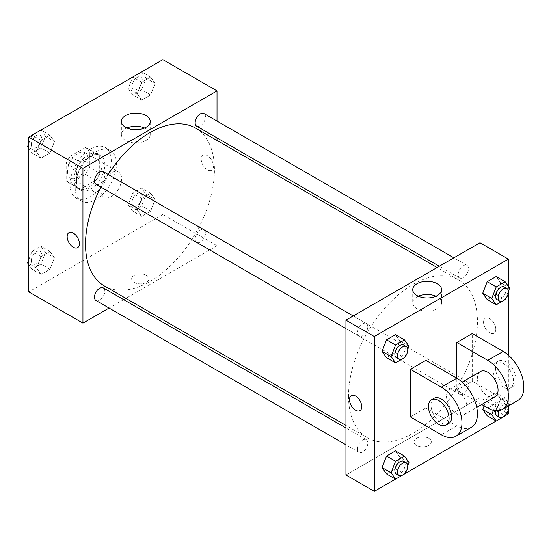 <?xml version="1.0" encoding="UTF-8"?>
<svg xmlns="http://www.w3.org/2000/svg" width="551" height="551" viewBox="0 0 551 551"><rect width="100%" height="100%" fill="white"/><g stroke="black" fill="none" stroke-linecap="round" stroke-linejoin="round"><path stroke-width="0.41" stroke-dasharray="2.75 2.07" d="M100.991 190.646A14.588 8.423 120 0 0 104.015 197.327A14.588 8.423 120 0 0 118.596 188.903A14.588 8.423 120 0 0 118.596 172.064A14.588 8.423 120 0 0 107.362 175.969A14.588 8.423 120 0 0 100.991 190.646M67.477 171.299A14.588 8.423 120 0 0 70.494 177.973A14.588 8.423 120 0 0 85.081 169.556A14.588 8.423 120 0 0 85.081 152.71A14.588 8.423 120 0 0 73.841 156.622A14.588 8.423 120 0 0 67.477 171.299M70.225 156.312L85.35 147.578A19.588 11.309 120 0 1 87.581 148.377A19.588 11.309 120 0 1 89.393 149.906L89.393 167.38A19.588 11.309 120 0 1 85.35 174.371L70.225 183.111A19.588 11.309 120 0 1 67.993 182.305A19.588 11.309 120 0 1 66.182 180.776L66.182 163.31A19.588 11.309 120 0 1 70.225 156.312L80.536 162.269L95.667 153.529L85.35 147.578M85.35 174.371L95.667 180.329L80.536 189.062L70.225 183.111M66.182 180.776L76.499 186.734L76.499 169.26L66.182 163.31M76.499 186.734A19.588 11.309 120 0 0 78.304 188.263A19.588 11.309 120 0 0 80.536 189.062M95.667 180.329A19.588 11.309 120 0 0 99.703 173.331L89.393 167.38M95.667 153.529A19.588 11.309 120 0 1 97.892 154.335A19.588 11.309 120 0 1 99.703 155.864L99.703 173.331M80.536 162.269A19.588 11.309 120 0 0 76.499 169.26M88.098 187.671A20.056 11.578 -60 0 1 78.077 188.662A20.056 11.578 -60 0 1 78.07 165.507A20.056 11.578 -60 0 1 98.126 153.929A20.056 11.578 -60 0 1 101.205 169.997A20.056 11.578 -60 0 1 88.098 187.671M90.681 189.158A20.056 11.578 120 0 0 103.781 171.485A20.056 11.578 120 0 0 100.709 155.416A20.056 11.578 120 0 0 85.253 160.789A20.056 11.578 120 0 0 76.499 180.976A20.056 11.578 120 0 0 80.653 190.157A20.056 11.578 120 0 0 90.681 189.158M99.703 155.864L89.393 149.906M70.053 184.695A29.169 16.84 120 0 0 76.093 198.05A29.169 16.84 120 0 0 105.262 181.21A29.169 16.84 120 0 0 105.262 147.523A29.169 16.84 120 0 0 82.788 155.341A29.169 16.84 120 0 0 70.053 184.695M75.212 187.671A29.169 16.84 120 0 0 81.252 201.025A29.169 16.84 120 0 0 110.42 184.186A29.169 16.84 120 0 0 110.42 150.499A29.169 16.84 120 0 0 87.94 158.316A29.169 16.84 120 0 0 75.212 187.671M155.1 199.662L150.63 211.178L141.703 216.329L137.233 209.979L141.703 198.47L150.63 193.311L155.1 199.662L150.63 211.178L141.703 216.329L137.233 209.979L141.703 198.47L150.63 193.311L155.1 199.662L146.07 194.455L141.607 205.964L132.674 211.123L128.211 204.765L132.674 193.256L141.607 188.105L146.07 194.455M155.1 83.435L150.63 94.944L141.703 100.096L137.233 93.746L141.703 82.237L150.63 77.078L155.1 83.435L150.63 94.944L141.703 100.096L137.233 93.746L141.703 82.237L150.63 77.078L155.1 83.435L146.07 78.221L141.607 89.73L132.674 94.889L128.211 88.539L132.646 77.099M162.876 59.653L162.876 214.47L28.797 291.878M54.439 257.778L49.969 269.287L41.043 274.446L36.573 268.096L41.043 256.587L49.969 251.428L54.439 257.778L49.969 269.287L41.043 274.446L36.573 268.096L41.043 256.587L49.969 251.428L54.439 257.778L45.416 252.572L40.946 264.081L32.013 269.239L28.797 264.659M54.439 141.545L49.969 153.061L41.043 158.213L36.573 151.862L41.043 140.353L49.969 135.195L54.439 141.545L49.969 153.061L41.043 158.213L36.573 151.862L41.043 140.353L49.969 135.195L54.439 141.545L45.416 136.338L40.946 147.847L32.013 153.006L28.797 148.426M217.018 140.464L217.018 245.732L162.876 214.47M217.018 245.732L125.862 298.36M123.651 299.634L109.07 308.057M134.189 282.387A8.658 5 0 0 0 143.625 283.469A8.658 5 0 0 0 148.977 278.854A8.658 5 0 0 0 140.312 273.854A8.658 5 0 0 0 131.655 278.854A8.658 5 0 0 0 134.189 282.387A8.658 5 0 0 0 143.625 283.469A8.658 5 0 0 0 148.977 278.847A8.658 5 0 0 0 140.312 273.847A8.658 5 0 0 0 131.655 278.847A8.658 5 0 0 0 134.189 282.387M104.401 285.969A91.156 52.634 120 0 0 195.564 233.342A91.156 52.634 120 0 0 195.564 128.08M108.196 174.474A91.156 52.634 120 0 0 100.902 187.106M217.018 121.075L217.018 137.915M196.666 126.165A7.294 4.208 120 0 0 203.96 121.957A7.294 4.208 120 0 0 203.96 113.534M195.157 239.058A7.294 4.208 120 0 0 196.666 242.399A7.294 4.208 120 0 0 203.96 238.19A7.294 4.208 120 0 0 203.96 229.767A7.294 4.208 120 0 0 198.339 231.723A7.294 4.208 120 0 0 195.157 239.058M96.005 300.515A7.294 4.208 120 0 0 103.299 296.3A7.294 4.208 120 0 0 103.299 287.884M103.299 171.65A7.294 4.208 -60 0 1 104.807 174.991A7.294 4.208 -60 0 1 101.625 182.326A7.294 4.208 -60 0 1 96.005 184.282M201.225 159.205A8.658 5 -120 0 0 205.006 167.917A8.658 5 -120 0 0 211.68 170.238A8.658 5 -120 0 0 211.68 160.238A8.658 5 -120 0 0 203.023 155.237A8.658 5 -120 0 0 201.225 159.205A8.658 5 -120 0 0 205.006 167.917A8.658 5 -120 0 0 211.68 170.238A8.658 5 -120 0 0 211.68 160.238A8.658 5 -120 0 0 203.023 155.237A8.658 5 -120 0 0 201.225 159.205M68.951 232.646L68.944 232.646A8.658 5 60 0 1 75.625 234.967A8.658 5 60 0 1 79.399 243.68A8.658 5 60 0 1 77.608 247.647L77.608 247.647M144.631 128.011A14.422 8.327 180 0 1 150.223 134.602A14.422 8.327 180 0 1 141.318 142.296A14.422 8.327 180 0 1 125.6 140.484A14.422 8.327 180 0 1 121.378 134.602A14.422 8.327 180 0 1 126.971 128.011M348.514 396.079A91.156 52.634 120 0 0 367.4 437.811A91.156 52.634 120 0 0 458.556 385.177A91.156 52.634 120 0 0 458.556 279.915A91.156 52.634 120 0 0 388.31 304.338A91.156 52.634 120 0 0 348.514 396.079M367.806 326.826A7.294 4.208 -60 0 1 364.617 334.168A7.294 4.208 -60 0 1 358.997 336.117A7.294 4.208 -60 0 1 358.997 327.7A7.294 4.208 -60 0 1 366.291 323.485A7.294 4.208 -60 0 1 367.806 326.826M458.15 390.9A7.294 4.208 120 0 0 459.658 394.234A7.294 4.208 120 0 0 466.952 390.025A7.294 4.208 120 0 0 466.952 381.602A7.294 4.208 120 0 0 461.332 383.558A7.294 4.208 120 0 0 458.15 390.9M357.489 449.017A7.294 4.208 120 0 0 358.997 452.35A7.294 4.208 120 0 0 366.291 448.142A7.294 4.208 120 0 0 366.291 439.719A7.294 4.208 120 0 0 360.671 441.675A7.294 4.208 120 0 0 357.489 449.017M458.15 274.667A7.294 4.208 120 0 0 459.658 278.007A7.294 4.208 120 0 0 466.952 273.792A7.294 4.208 120 0 0 466.952 265.375A7.294 4.208 120 0 0 461.332 267.325A7.294 4.208 120 0 0 458.15 274.667M480.011 397.567L345.938 474.976L480.011 397.567L480.011 242.75L480.011 397.567L508.373 413.939M28.797 143.432L31.986 135.215M40.946 129.981L45.416 136.338M31.324 144.472A7.294 4.208 120 0 0 32.833 147.813A7.294 4.208 120 0 0 40.127 143.597A7.294 4.208 120 0 0 40.127 135.181A7.294 4.208 120 0 0 34.506 137.13A7.294 4.208 120 0 0 31.324 144.472M49.969 153.061L40.946 147.847M41.043 158.213L32.013 153.006M36.573 151.862L28.797 147.372M41.043 140.353L32.068 135.167M49.969 135.195L41.001 130.015M31.304 144.458A7.294 4.208 120 0 0 32.812 147.799A7.294 4.208 120 0 0 40.106 143.591A7.294 4.208 120 0 0 40.106 135.167A7.294 4.208 120 0 0 34.486 137.123A7.294 4.208 120 0 0 31.304 144.458M141.607 71.871L146.07 78.221M131.985 86.355A7.294 4.208 120 0 0 133.494 89.696A7.294 4.208 120 0 0 140.787 85.481A7.294 4.208 120 0 0 140.787 77.064A7.294 4.208 120 0 0 135.167 79.02A7.294 4.208 120 0 0 131.985 86.355M150.63 94.944L141.607 89.73M141.703 100.096L132.674 94.889M137.233 93.746L128.211 88.539M141.703 82.237L132.729 77.057M150.63 77.078L141.662 71.899M131.964 86.342A7.294 4.208 120 0 0 133.473 89.682A7.294 4.208 120 0 0 140.767 85.474A7.294 4.208 120 0 0 140.767 77.05A7.294 4.208 120 0 0 135.147 79.007A7.294 4.208 120 0 0 131.964 86.342M28.797 259.666L32.013 251.373L40.946 246.214L45.416 252.572M31.324 260.706A7.294 4.208 120 0 0 32.833 264.039A7.294 4.208 120 0 0 40.127 259.831A7.294 4.208 120 0 0 40.127 251.414A7.294 4.208 120 0 0 34.506 253.364A7.294 4.208 120 0 0 31.324 260.706M49.969 269.287L40.946 264.081M41.043 274.446L32.013 269.239M36.573 268.096L28.797 263.605M41.043 256.587L32.013 251.373M49.969 251.428L40.946 246.214M31.304 260.692A7.294 4.208 120 0 0 32.812 264.032A7.294 4.208 120 0 0 40.106 259.817A7.294 4.208 120 0 0 40.106 251.401A7.294 4.208 120 0 0 34.486 253.35A7.294 4.208 120 0 0 31.304 260.692M131.985 202.589A7.294 4.208 120 0 0 133.494 205.929A7.294 4.208 120 0 0 140.787 201.714A7.294 4.208 120 0 0 140.787 193.298A7.294 4.208 120 0 0 135.167 195.247A7.294 4.208 120 0 0 131.985 202.589M150.63 211.178L141.607 205.964M141.703 216.329L132.674 211.123M137.233 209.979L128.211 204.765M141.703 198.47L132.674 193.256M150.63 193.311L141.607 188.105M131.964 202.575A7.294 4.208 120 0 0 133.473 205.916A7.294 4.208 120 0 0 140.767 201.707A7.294 4.208 120 0 0 140.767 193.284A7.294 4.208 120 0 0 135.147 195.24A7.294 4.208 120 0 0 131.964 202.575M407.747 349.368L404.771 357.034M396.389 357.702A7.294 4.208 120 0 0 403.676 353.494A7.294 4.208 120 0 0 403.676 345.071M408.966 346.235L399.943 341.021L395.473 352.53L386.54 357.689L395.473 352.53L404.496 357.744M399.943 341.021L395.473 334.671L399.943 341.021L395.473 352.53M508.408 291.259L505.432 298.917M497.043 299.586A7.294 4.208 120 0 0 504.337 295.377A7.294 4.208 120 0 0 504.337 286.961M509.627 288.118L500.597 282.904L496.134 294.413L487.201 299.572L496.134 294.413L505.157 299.627M500.597 282.904L496.134 276.554L500.597 282.904L496.134 294.413M407.747 465.602L404.771 473.268M396.389 473.936A7.294 4.208 120 0 0 403.676 469.727A7.294 4.208 120 0 0 403.676 461.304M408.966 462.461L399.943 457.254L395.473 468.763L386.54 473.922L395.473 468.763L404.496 473.977M399.943 457.254L395.473 450.904L399.943 457.254L395.473 468.763M493.434 410.343L496.224 403.153L505.157 397.994L509.627 404.351L509.186 405.474M508.408 407.485L505.432 415.151M497.043 415.819A7.294 4.208 120 0 0 504.337 411.611A7.294 4.208 120 0 0 504.337 403.187A7.294 4.208 120 0 0 495.735 410.743M509.627 404.351L500.597 399.138L496.134 410.647L487.201 415.805L496.134 410.647L505.157 415.86M496.224 403.153L487.201 397.939L484.115 405.887L487.201 397.939L496.134 392.787L500.597 399.138L496.134 410.647M505.157 397.994L496.134 392.787L500.597 399.138M508.098 406.108A7.294 4.208 120 0 0 506.92 404.682A7.294 4.208 120 0 0 498.779 410.66M359.934 410.647L359.941 410.647A8.658 5 -120 0 0 359.941 400.646A8.658 5 -120 0 0 351.276 395.646L351.276 395.646M418.333 296.224A14.422 8.327 0 0 0 412.733 302.809A14.422 8.327 0 0 0 427.156 311.143A14.422 8.327 0 0 0 441.578 302.809A14.422 8.327 0 0 0 437.356 296.927A14.422 8.327 0 0 0 435.986 296.224M489.681 318.671A8.658 5 -120 0 0 485.355 318.237A8.658 5 -120 0 0 485.348 328.238A8.658 5 -120 0 0 494.013 333.238A8.658 5 -120 0 0 495.342 326.302A8.658 5 -120 0 0 489.681 318.671A8.658 5 60 0 1 495.335 326.302A8.658 5 60 0 1 494.013 333.238A8.658 5 60 0 1 485.348 328.244A8.658 5 60 0 1 485.348 318.244A8.658 5 60 0 1 489.681 318.671M508.373 286.341L508.373 292.657M508.373 355.154L508.373 408.89M428.768 445.387A8.658 5 0 0 0 431.302 441.854A8.658 5 0 0 0 422.645 436.853A8.658 5 0 0 0 413.987 441.854A8.658 5 0 0 0 419.332 446.475A8.658 5 0 0 0 428.768 445.387A8.658 5 180 0 1 419.332 446.468A8.658 5 180 0 1 413.987 441.854A8.658 5 180 0 1 422.645 436.853A8.658 5 180 0 1 431.302 441.854A8.658 5 180 0 1 428.768 445.387M505.191 415.785L496.175 420.985M404.53 473.901L395.515 479.101M487.201 397.939L496.134 392.787M517.802 400.501A29.169 16.84 60 0 1 503.221 399.055L472.276 381.189L456.807 390.122L456.807 378.213M472.276 381.189L472.276 333.555M410.399 416.921L425.868 407.988L425.868 360.347M467.124 407.988A14.588 8.423 60 0 1 464.1 414.662A14.588 8.423 60 0 1 449.513 406.245A14.588 8.423 60 0 1 449.513 389.399A14.588 8.423 60 0 1 460.753 393.311A14.588 8.423 60 0 1 467.124 407.988M425.868 407.988L456.807 425.847A29.169 16.84 -120 0 0 471.394 427.294M495.039 396.803A14.588 8.423 60 0 1 480.458 388.379A14.588 8.423 60 0 1 480.458 371.539M481.705 404.496L456.807 390.122M448.631 423.595A14.588 8.423 60 0 1 434.043 415.172A14.588 8.423 60 0 1 434.043 398.332M492.904 369.28A14.588 8.423 60 0 1 495.928 362.606A14.588 8.423 60 0 1 510.515 371.03A14.588 8.423 60 0 1 510.515 387.87A14.588 8.423 60 0 1 499.275 383.957A14.588 8.423 60 0 1 492.904 369.28M495.487 367.792A14.588 8.423 -120 0 0 501.851 382.47A14.588 8.423 -120 0 0 513.091 386.382A14.588 8.423 -120 0 0 513.091 369.535A14.588 8.423 -120 0 0 498.503 361.119A14.588 8.423 -120 0 0 495.487 367.792M456.807 425.847L441.337 434.78M503.221 399.055L487.752 407.988M70.494 177.973L104.015 197.327M85.081 152.71L118.596 172.064M100.709 155.416L98.126 153.929M80.653 190.157L78.077 188.662M97.892 154.335L87.581 148.377M78.304 188.263L67.993 182.305M110.42 150.499L105.262 147.523M81.252 201.025L76.093 198.05M150.223 134.602L150.223 121.427M121.378 134.602L121.378 121.427M458.556 279.915L437.095 267.524M367.4 437.811L345.938 425.42M345.938 328.575L358.997 336.117M353.232 315.95L366.291 323.485M466.952 381.602L203.96 229.767M459.658 394.234L196.666 242.399M366.291 439.719L345.938 427.969M358.997 452.35L345.938 444.809M466.952 265.375L453.893 257.834M459.658 278.007L439.305 266.25M506.92 404.682L504.337 403.187M412.733 289.64L412.733 302.809M441.578 289.64L441.578 302.809M464.1 414.662L476.732 407.368M449.513 389.399L462.144 382.105M498.503 361.119L495.928 362.606M513.091 386.382L510.515 387.87"/><path stroke-width="0.83" d="M109.07 308.057L82.946 323.134L28.797 291.878L28.797 137.061L162.876 59.653L217.018 90.908L217.018 121.075M125.862 298.36L123.651 299.634M100.902 187.106A91.156 52.634 120 0 0 85.522 244.238A91.156 52.634 120 0 0 104.401 285.969L345.938 425.42M437.095 267.524L195.564 128.08A91.156 52.634 120 0 0 108.196 174.474M217.018 137.915L217.018 140.464M82.946 323.134L82.946 168.317L217.018 90.908M453.893 257.834L203.96 113.534A7.294 4.208 120 0 0 198.339 115.49A7.294 4.208 120 0 0 195.157 122.825A7.294 4.208 120 0 0 196.666 126.165L439.305 266.25M345.938 427.969L103.299 287.884A7.294 4.208 120 0 0 97.679 289.833A7.294 4.208 120 0 0 94.496 297.175A7.294 4.208 120 0 0 96.005 300.515L345.938 444.809M345.938 328.575L96.005 184.282A7.294 4.208 -60 0 1 96.005 175.859A7.294 4.208 -60 0 1 103.299 171.65L353.232 315.95M82.946 168.317L28.797 137.061M125.6 127.315A14.422 8.327 180 0 1 121.378 121.427A14.422 8.327 180 0 1 135.801 113.1A14.422 8.327 180 0 1 150.223 121.427A14.422 8.327 180 0 1 141.318 129.12A14.422 8.327 180 0 1 125.6 127.315M79.399 243.68A8.658 5 60 0 1 77.608 247.647A8.658 5 60 0 1 68.944 242.647A8.658 5 60 0 1 68.944 232.646A8.658 5 60 0 1 75.618 234.967A8.658 5 60 0 1 79.399 243.68M77.608 247.647A8.658 5 60 0 1 68.951 242.647A8.658 5 60 0 1 68.951 232.646M126.971 128.011A14.422 8.327 180 0 1 144.631 128.011M395.515 479.101L374.301 491.347L345.938 474.976L345.938 320.159L480.011 242.75L508.373 259.122L508.373 286.341M28.797 148.426L27.55 146.649L28.797 143.432M31.986 135.215L41.001 130.015M28.797 147.372L27.55 146.649M132.646 77.099L141.662 71.899M28.797 264.659L27.55 262.882L28.797 259.666M28.797 263.605L27.55 262.882M404.771 357.034L404.496 357.744L395.57 362.895L391.1 356.545L395.57 345.036L404.496 339.877L408.966 346.235L407.747 349.368M406.259 346.558L403.676 345.071A7.294 4.208 120 0 0 398.056 347.027A7.294 4.208 120 0 0 394.874 354.369A7.294 4.208 120 0 0 396.389 357.702L398.965 359.19A7.294 4.208 120 0 0 406.259 354.982A7.294 4.208 120 0 0 406.259 346.558A7.294 4.208 120 0 0 400.639 348.514A7.294 4.208 120 0 0 397.457 355.856A7.294 4.208 120 0 0 398.965 359.19M395.57 362.895L386.54 357.689L382.077 351.338L386.54 339.822L395.473 334.671L404.496 339.877M391.1 356.545L382.077 351.338L386.54 339.822L395.473 334.671M395.57 345.036L386.54 339.822M505.432 298.917L505.157 299.627L496.224 304.786L491.761 298.428L496.224 286.919L505.157 281.761L509.627 288.118L508.408 291.259M506.92 288.449L504.337 286.961A7.294 4.208 120 0 0 498.717 288.91A7.294 4.208 120 0 0 495.535 296.252A7.294 4.208 120 0 0 497.043 299.586L499.626 301.08A7.294 4.208 120 0 0 506.92 296.865A7.294 4.208 120 0 0 506.92 288.449A7.294 4.208 120 0 0 501.3 290.398A7.294 4.208 120 0 0 498.111 297.74A7.294 4.208 120 0 0 499.626 301.08M496.224 304.786L487.201 299.572L482.738 293.222L487.201 281.713L496.134 276.554L505.157 281.761M491.761 298.428L482.738 293.222L487.201 281.713L496.134 276.554M496.224 286.919L487.201 281.713M404.771 473.268L404.496 473.977L395.57 479.129L391.1 472.779L395.57 461.27L404.496 456.111L408.966 462.461L407.747 465.602M406.259 462.792L403.676 461.304A7.294 4.208 120 0 0 398.056 463.26A7.294 4.208 120 0 0 394.874 470.595A7.294 4.208 120 0 0 396.389 473.936L398.965 475.423A7.294 4.208 120 0 0 406.259 471.215A7.294 4.208 120 0 0 406.259 462.792A7.294 4.208 120 0 0 400.639 464.748A7.294 4.208 120 0 0 397.457 472.09A7.294 4.208 120 0 0 398.965 475.423M395.57 479.129L386.54 473.922L382.077 467.565L386.54 456.056L395.473 450.904L404.496 456.111M391.1 472.779L382.077 467.565L386.54 456.056L395.473 450.904M395.57 461.27L386.54 456.056M509.186 405.474L508.408 407.485M505.432 415.151L505.157 415.86L496.224 421.019L491.761 414.662L493.434 410.343M495.735 410.743A7.294 4.208 120 0 0 495.535 412.485A7.294 4.208 120 0 0 497.043 415.819L499.626 417.307A7.294 4.208 120 0 0 506.066 414.38A7.294 4.208 120 0 0 508.098 406.108M496.224 421.019L487.201 415.805L482.738 409.455L484.115 405.887L482.738 409.455L491.761 414.662M498.779 410.66A7.294 4.208 120 0 0 498.111 413.973A7.294 4.208 120 0 0 499.626 417.307M355.609 410.219A8.658 5 -120 0 0 359.941 410.647A8.658 5 60 0 1 355.609 410.219A8.658 5 60 0 1 349.947 402.588A8.658 5 60 0 1 351.276 395.646A8.658 5 -120 0 0 349.954 402.588A8.658 5 -120 0 0 355.609 410.219M351.276 395.646A8.658 5 60 0 1 359.934 400.646A8.658 5 60 0 1 359.934 410.647M374.301 491.347L374.301 336.53L345.938 320.159L480.011 242.75M345.938 474.976L345.938 320.159M437.356 283.751A14.422 8.327 180 0 1 441.578 289.64A14.422 8.327 180 0 1 427.156 297.967A14.422 8.327 180 0 1 412.733 289.64A14.422 8.327 180 0 1 421.639 281.947A14.422 8.327 180 0 1 437.356 283.751M374.301 336.53L508.373 259.122M435.986 296.224A14.422 8.327 0 0 0 418.333 296.224M508.373 292.657L508.373 355.154M508.373 408.89L508.373 413.939L505.191 415.785M496.175 420.985L404.53 473.901M487.201 415.805L482.738 409.455M487.201 299.572L482.738 293.222M386.54 357.689L382.077 351.338M386.54 473.922L382.077 467.565M410.399 369.28L441.337 387.146A29.169 16.84 60 0 1 460.395 412.851A29.169 16.84 60 0 1 455.925 436.227A29.169 16.84 60 0 1 441.337 434.78L410.399 416.921L410.399 369.28L425.868 360.347L456.807 378.213L456.807 342.488L472.276 333.555L503.221 351.421A29.169 16.84 60 0 1 522.279 377.125A29.169 16.84 60 0 1 517.802 400.501L502.333 409.434A29.169 16.84 60 0 1 487.752 407.988L481.705 404.496M455.925 436.227L471.394 427.294A29.169 16.84 -120 0 0 475.864 403.917A29.169 16.84 -120 0 0 456.807 378.213L441.337 387.146M462.144 382.105L480.458 371.539A14.588 8.423 60 0 1 491.699 375.445A14.588 8.423 60 0 1 498.063 390.122A14.588 8.423 60 0 1 495.039 396.803L476.732 407.368M503.221 351.421L487.752 360.347L456.807 342.488M487.752 360.347A29.169 16.84 60 0 1 506.803 386.058A29.169 16.84 60 0 1 502.333 409.434M431.467 399.819L434.043 398.332A14.588 8.423 60 0 1 445.284 402.237A14.588 8.423 60 0 1 451.655 416.921A14.588 8.423 60 0 1 448.631 423.595L446.055 425.083A14.588 8.423 60 0 1 431.467 416.659A14.588 8.423 60 0 1 431.467 399.819A14.588 8.423 60 0 1 442.708 403.731A14.588 8.423 60 0 1 449.072 418.409A14.588 8.423 60 0 1 446.055 425.083"/></g></svg>
